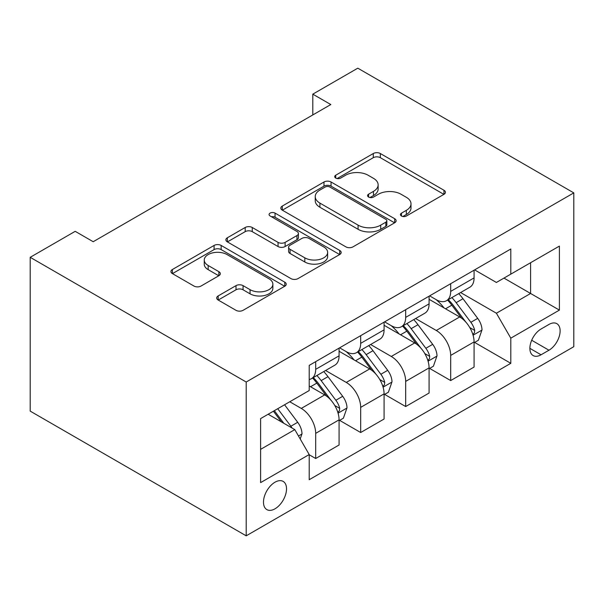 <?xml version="1.0" encoding="UTF-8"?>
<svg xmlns="http://www.w3.org/2000/svg" width="604" height="604" viewBox="0 0 604 604"><rect width="100%" height="100%" fill="white"/><g stroke="black" fill="none" stroke-linecap="round" stroke-linejoin="round"><path stroke-width="0.91" d="M401.464 216.013A3.496 2.016 0 0 0 406.409 216.013L443.955 194.337A4.998 2.884 0 0 0 445.42 192.298A4.998 2.884 0 0 0 443.955 190.252L380.346 153.529A4.998 2.884 0 0 0 373.28 153.529L335.733 175.213A3.496 2.016 0 0 0 334.714 176.64A3.496 2.016 0 0 0 335.733 178.067A3.496 2.016 0 0 0 340.686 178.067L345.541 175.258A15.991 9.234 0 0 1 368.153 175.258L373.461 178.323A15.991 9.234 0 0 1 378.142 184.847A15.991 9.234 0 0 1 373.461 191.377L368.599 194.186A3.496 2.016 0 0 0 367.572 195.613A3.496 2.016 0 0 0 368.599 197.04A3.496 2.016 0 0 0 373.544 197.04L378.406 194.231A15.991 9.234 0 0 1 401.018 194.231L406.318 197.297A15.991 9.234 0 0 1 411.007 203.82A15.991 9.234 0 0 1 406.318 210.351L401.464 213.159A3.496 2.016 0 0 0 400.437 214.586A3.496 2.016 0 0 0 401.464 216.013L401.464 213.159M275.001 508.81A16.293 9.407 120 0 0 285.647 494.45A16.293 9.407 120 0 0 283.148 481.396A16.293 9.407 120 0 0 275.001 482.203A16.293 9.407 120 0 0 264.356 496.556A16.293 9.407 120 0 0 266.855 509.61A16.293 9.407 120 0 0 275.001 508.81M218.157 295.937A4.998 2.884 0 0 0 216.693 297.976A4.998 2.884 0 0 0 218.157 300.014L235.998 310.32A4.998 2.884 0 0 0 243.065 310.32L284.763 286.243A4.998 2.884 0 0 0 286.228 284.205A4.998 2.884 0 0 0 284.763 282.166L221.155 245.443A4.998 2.884 0 0 0 214.088 245.443L172.389 269.512A4.998 2.884 0 0 0 170.932 271.551A4.998 2.884 0 0 0 172.389 273.597L193.944 286.039A4.998 2.884 0 0 0 201.019 286.039L218.859 275.734A4.998 2.884 0 0 0 220.324 273.695A4.998 2.884 0 0 0 218.859 271.657L208.169 265.488A13.371 7.716 0 0 1 204.258 260.03A13.371 7.716 0 0 1 212.51 252.895A13.371 7.716 0 0 1 227.074 254.571L268.946 278.746A13.371 7.716 0 0 1 272.865 284.205A13.371 7.716 0 0 1 264.612 291.332A13.371 7.716 0 0 1 250.048 289.663L243.065 285.632A4.998 2.884 0 0 0 235.998 285.632L218.157 295.937L218.157 300.014M573.8 192.88L357.802 68.177L312.797 94.156L330.803 104.545L93.197 241.721L75.198 231.332L30.2 257.312L246.198 382.022L573.8 192.88L573.8 346.688L246.198 535.824L246.198 382.022M345.896 246.87A4.998 2.884 0 0 0 352.962 246.87L394.661 222.793A4.998 2.884 0 0 0 396.126 220.754A4.998 2.884 0 0 0 394.661 218.716L331.052 181.993A4.998 2.884 0 0 0 323.986 181.993L282.287 206.07A4.998 2.884 0 0 0 280.822 208.108A4.998 2.884 0 0 0 282.287 210.147L345.896 246.87M271.498 216.768A3.496 2.016 0 0 1 275.047 217.259L275.047 213.106L339.712 250.441A4.998 2.884 0 0 1 341.177 252.48A4.998 2.884 0 0 1 339.712 254.518L298.014 278.595A4.998 2.884 0 0 1 290.947 278.595L227.338 241.872L227.338 237.787A4.998 2.884 0 0 0 225.881 239.833A4.998 2.884 0 0 0 227.338 241.872M227.338 237.787L245.186 227.489A4.998 2.884 0 0 1 252.253 227.489L278.051 242.378A4.998 2.884 0 0 0 285.118 242.378L296.957 235.545A4.998 2.884 0 0 0 298.414 233.506A4.998 2.884 0 0 0 296.957 231.468L270.101 215.96A3.496 2.016 0 0 1 269.074 214.533A3.496 2.016 0 0 1 271.234 212.668A3.496 2.016 0 0 1 275.047 213.106M548.961 324.446L541.041 329.021A15.779 9.113 120 0 0 530.727 342.929A15.779 9.113 120 0 0 533.151 355.575A15.779 9.113 120 0 0 541.041 354.79L548.961 350.222A15.779 9.113 120 0 0 559.274 336.315A15.779 9.113 120 0 0 556.85 323.668A15.779 9.113 120 0 0 548.961 324.446M474.623 269.89L496.397 282.461L510.803 274.148L510.803 248.999L309.203 365.39L309.203 390.539L260.603 418.602L260.603 482.619L309.203 454.555L309.203 479.704L510.803 363.314L510.803 338.164L496.397 313.227L460.603 292.555M510.803 274.148L559.402 246.092L559.402 310.109L510.803 338.164M30.2 257.312L30.2 411.12L246.198 535.824M312.797 94.156L312.797 114.941M503.962 278.097L530.599 293.476L530.599 262.717L559.402 246.092M496.397 313.227L530.599 293.476L559.402 310.109M260.603 449.361L294.797 429.618L268.161 414.238M309.203 454.767L315.681 458.504L315.681 433.355A20.362 11.755 -120 0 0 301.283 408.417L289.761 401.766M315.681 458.504L339.078 444.997L339.078 419.848A20.362 11.755 -120 0 0 324.68 394.91L309.203 385.971M339.622 420.369L360.679 432.524L360.679 407.375A20.362 11.755 -120 0 0 346.281 382.438L325.601 370.501M360.679 432.524L384.084 419.017L384.084 393.868A20.362 11.755 -120 0 0 369.678 368.923L339.078 351.256M384.62 394.389L405.677 406.545L405.677 381.396A20.362 11.755 -120 0 0 391.279 356.458L370.607 344.522M405.677 406.545L429.082 393.038L429.082 367.889A20.362 11.755 -120 0 0 414.684 342.944L384.084 325.277M429.618 368.41L450.682 380.565L450.682 355.416A20.362 11.755 -120 0 0 436.277 330.479L415.605 318.534M450.682 380.565L474.08 367.058L474.08 341.909A20.362 11.755 -120 0 0 459.682 316.964L429.082 299.297M429.618 295.869L436.277 299.712A20.362 11.755 -120 0 0 446.462 300.724A20.362 11.755 -120 0 0 450.682 291.4L450.682 283.706M384.62 321.849L391.279 325.692A20.362 11.755 -120 0 0 401.464 326.704A20.362 11.755 -120 0 0 405.677 317.379L405.677 309.686M339.622 347.829L346.281 351.671A20.362 11.755 -120 0 0 356.466 352.683A20.362 11.755 -120 0 0 360.679 343.359L360.679 335.673M474.623 342.423L510.803 363.314M446.462 300.724L469.859 287.21A20.362 11.755 -120 0 0 474.08 277.893L474.08 270.199M401.464 326.704L424.861 313.189A20.362 11.755 -120 0 0 429.082 303.872L429.082 296.179M356.466 352.683L379.863 339.176A20.362 11.755 -120 0 0 384.084 329.852L384.084 322.159M309.203 379.486A20.362 11.755 -120 0 0 311.46 378.663L334.865 365.156A20.362 11.755 -120 0 0 339.078 355.832L339.078 348.138M311.46 378.663A20.362 11.755 -120 0 0 315.681 369.338L315.681 361.653M294.797 429.618L309.203 454.555M402.86 216.504L406.318 214.511A15.991 9.234 0 0 0 411.007 207.98L411.007 203.82M378.142 184.847L378.142 189.007A15.991 9.234 0 0 1 373.461 195.537L369.995 197.531M443.887 194.375L380.346 157.689A4.998 2.884 0 0 0 373.28 157.689L337.13 178.558M394.593 222.831L331.052 186.153A4.998 2.884 0 0 0 323.986 186.153L282.355 210.184M385.828 222.181A3.496 2.016 0 0 0 386.847 220.754A3.496 2.016 0 0 0 385.828 219.328L329.995 187.097A3.496 2.016 0 0 0 325.043 187.097L319.924 190.049A15.991 9.234 0 0 0 315.235 196.579A15.991 9.234 0 0 0 319.924 203.11L358.089 225.141A15.991 9.234 0 0 0 380.701 225.141L385.828 222.181L385.828 226.341A3.496 2.016 0 0 0 386.847 224.914L386.847 220.754M315.235 196.579L315.235 200.739A15.991 9.234 0 0 0 319.924 207.263L319.924 203.11M385.828 226.341L380.701 229.301A15.991 9.234 0 0 1 358.089 229.301L319.924 207.263M227.406 241.91L245.186 231.642L245.186 227.489M298.414 233.506L298.414 237.666A4.998 2.884 0 0 1 296.957 239.705L285.118 246.538A4.998 2.884 0 0 1 278.051 246.538L252.253 231.642A4.998 2.884 0 0 0 245.186 231.642M275.047 217.259L339.644 254.556M304.816 257.832A13.371 7.716 0 0 0 319.388 259.509A13.371 7.716 0 0 0 327.64 252.374A13.371 7.716 0 0 0 323.721 246.923L308.969 238.399A4.998 2.884 0 0 0 301.902 238.399L290.063 245.239A4.998 2.884 0 0 0 288.599 247.278A4.998 2.884 0 0 0 290.063 249.316L304.816 257.832L304.816 261.993A13.371 7.716 0 0 0 319.388 263.661A13.371 7.716 0 0 0 327.64 256.534L327.64 252.374M288.599 247.278L288.599 251.43A4.998 2.884 0 0 0 290.063 253.476L290.063 249.316M304.816 261.993L290.063 253.476M272.865 284.205L272.865 288.357A13.371 7.716 0 0 1 264.612 295.492A13.371 7.716 0 0 1 250.048 293.816L243.065 289.792A4.998 2.884 0 0 0 235.998 289.792L218.218 300.052M204.258 260.03L204.258 264.182A13.371 7.716 0 0 0 208.169 269.641L208.169 265.488M218.791 275.771L208.169 269.641M284.695 286.281L221.155 249.595A4.998 2.884 0 0 0 214.088 249.595L172.457 273.635M474.08 342.74L478.398 340.241L482 329.852A13.492 7.792 -120 0 0 477.696 318.361L462.981 298.723A38.95 22.484 -120 0 0 458.73 293.635M444.106 307.972A38.95 22.484 -120 0 0 436.133 299.629M472.849 334.473L474.419 332.781L474.714 330.426A13.492 7.792 -120 0 0 470.856 322.309L456.141 302.672A38.95 22.484 -120 0 0 451.89 297.583M448.266 299.682A32.329 18.664 60 0 1 453.574 305.715L466.024 322.332M447.572 300.082A38.95 22.484 60 0 1 451.822 305.171L461.599 318.225M429.082 368.719L433.4 366.228L437.002 355.832A13.492 7.792 -120 0 0 432.691 344.34L417.983 324.71A38.95 22.484 -120 0 0 413.732 319.614M399.108 333.952A38.95 22.484 -120 0 0 391.128 325.609M427.851 360.452L429.421 358.761L429.716 356.405A13.492 7.792 -120 0 0 425.85 348.289L411.143 328.659A38.95 22.484 -120 0 0 406.892 323.57M403.268 325.662A32.329 18.664 60 0 1 408.576 331.694L421.026 348.312M402.574 326.062A38.95 22.484 60 0 1 406.824 331.151L416.601 344.204M384.084 394.699L388.402 392.207L391.996 381.811A13.492 7.792 -120 0 0 387.692 370.32L372.985 350.69A38.95 22.484 -120 0 0 368.734 345.601M354.103 359.931A38.95 22.484 -120 0 0 346.13 351.588M382.853 386.439L384.423 384.74L384.718 382.385A13.492 7.792 -120 0 0 380.852 374.269L366.145 354.639A38.95 22.484 -120 0 0 361.894 349.55M358.27 351.641A32.329 18.664 60 0 1 363.578 357.674L376.028 374.291M357.576 352.041A38.95 22.484 60 0 1 361.826 357.13L371.603 370.184M339.078 420.678L343.397 418.187L346.998 407.791A13.492 7.792 -120 0 0 342.695 396.307L327.987 376.669A38.95 22.484 -120 0 0 323.736 371.581M337.847 412.419L339.418 410.72L339.712 408.364A13.492 7.792 -120 0 0 335.854 400.256L321.147 380.618A38.95 22.484 -120 0 0 316.896 375.529M313.272 377.621A32.329 18.664 60 0 1 318.58 383.653L331.022 400.271M312.578 378.021A38.95 22.484 60 0 1 316.821 383.11L326.605 396.164M300.203 438.972L302 433.77A13.492 7.792 -120 0 0 297.697 422.287L284.567 404.763M292.079 428.047A13.492 7.792 -120 0 0 290.856 426.235L277.727 408.712M274.344 410.66L283.782 423.253M273.408 411.203L281.404 421.886M301.283 408.417L324.68 394.91M346.281 382.438L369.678 368.923M391.279 356.458L414.684 342.944M436.277 330.479L459.682 316.964M450.682 291.4L474.08 277.893M450.682 355.416L474.08 341.909M405.677 381.396L429.082 367.889M405.677 317.379L429.082 303.872M360.679 407.375L384.084 393.868M360.679 343.359L384.084 329.852M315.681 433.355L339.078 419.848M315.681 369.338L339.078 355.832M531.694 340.256L548.961 350.222M529.882 348.349L541.041 354.79M406.318 214.511L406.318 210.351M368.599 197.04L368.599 194.186M373.461 195.537L373.461 191.377M335.733 178.067L335.733 175.213M373.28 157.689L373.28 153.529M380.346 157.689L380.346 153.529M443.955 194.337L443.955 190.252M282.287 210.147L282.287 206.07M323.986 186.153L323.986 181.993M331.052 186.153L331.052 181.993M394.661 222.793L394.661 218.716M358.089 229.301L358.089 225.141M380.701 229.301L380.701 225.141M252.253 231.642L252.253 227.489M278.051 246.538L278.051 242.378M285.118 246.538L285.118 242.378M296.957 239.705L296.957 235.545M339.712 254.518L339.712 250.441M235.998 289.792L235.998 285.632M243.065 289.792L243.065 285.632M250.048 293.816L250.048 289.663M218.859 275.734L218.859 271.657M172.389 273.597L172.389 269.512M214.088 249.595L214.088 245.443M221.155 249.595L221.155 245.443M284.763 286.243L284.763 282.166M473.075 335.212L481.909 330.109M456.141 302.672L462.981 298.723M445.533 308.803L451.822 305.171M470.856 322.309L477.696 318.361M469.784 327.579L474.714 330.426M428.07 361.192L436.911 356.096M411.143 328.659L417.983 324.71M400.535 334.782L406.824 331.151M425.85 348.289L432.691 344.34M424.786 353.559L429.716 356.405M383.072 387.172L391.913 382.075M366.145 354.639L372.985 350.69M355.537 360.762L361.826 357.13M380.852 374.269L387.692 370.32M379.788 379.538L384.718 382.385M338.074 413.159L346.907 408.055M321.147 380.618L327.987 376.669M310.539 386.741L316.821 383.11M335.854 400.256L342.695 396.307M334.782 405.518L339.712 408.364M298.489 436.005L301.909 434.034M290.856 426.235L297.697 422.287"/></g></svg>
